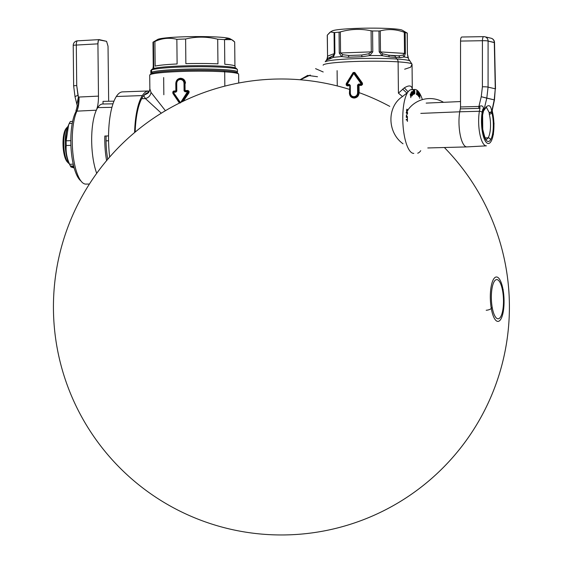 <?xml version="1.0" encoding="UTF-8"?>
<svg xmlns="http://www.w3.org/2000/svg" width="563" height="563" viewBox="0 0 563 563"><rect width="100%" height="100%" fill="white"/><g stroke="black" fill="none" stroke-linecap="round" stroke-linejoin="round"><path stroke-width="0.84" d="M151.011 92.416C150.518 95.583 148.653 97.638 145.416 98.581L141.693 98.722L145.416 98.581L143.727 95.689L145.416 98.581L161.314 113.184L145.416 98.581C148.653 97.638 150.518 95.583 151.011 92.416L165.416 110.707L151.011 92.416L149.864 88.877C149.547 90.017 149.793 93.113 145.451 94.394M150.145 90.333L149.864 88.877M139.378 91.276A51.296 15.764 -92.1 0 0 139.251 91.283A51.296 15.764 -92.1 0 0 139.124 91.283L148.118 90.981L148.132 92.353L149.153 91.558L145.36 94.471A48.446 14.891 87.9 0 0 143.347 96.069M406.908 93.022L402.517 96.526L406.908 93.022L402.629 89.144L406.908 93.022M412.046 64.266A44.456 3.505 -0.6 0 0 398.104 61.86A3.42 2.343 -86.3 0 0 396.901 59.024A3.42 2.343 -86.3 0 1 398.104 61.86A44.456 3.505 -0.6 0 0 349.968 61.691A44.456 3.505 -0.6 0 0 323.134 65.195A44.456 3.505 -0.6 0 1 349.968 61.691A44.456 3.505 -0.6 0 1 398.104 61.86L398.428 93.169L402.517 96.526C386.844 106.66 387.119 132.432 403.017 143.783C387.119 132.432 386.844 106.66 402.517 96.526L398.428 93.169L404.333 87.842C409.357 84.816 412.01 85.435 412.299 89.7C412.01 85.435 409.357 84.816 404.333 87.842L398.428 93.169L398.104 61.86A44.456 3.505 -0.6 0 1 412.046 64.266L412.306 89.461M408.084 91.818L404.333 87.842L408.084 91.818M408.689 59.256L409.892 60.874A42.746 3.371 -0.6 0 0 396.901 59.024A3.42 2.343 93.7 0 1 395.888 57.468L389.3 56.933L388.716 55.202L394.846 55.92L395.888 57.468A3.42 2.343 93.7 0 0 396.901 59.024A42.746 3.371 -0.6 0 0 353.353 58.742A42.746 3.371 -0.6 0 0 325.21 61.761A42.746 3.371 -0.6 0 1 353.353 58.742A42.746 3.371 -0.6 0 1 396.901 59.024A42.746 3.371 -0.6 0 1 409.892 60.874A42.746 3.371 -0.6 0 1 409.963 60.917A42.746 3.371 -0.6 0 0 409.892 60.874L409.857 60.853M325.21 61.761L327.884 58.355L333.219 55.653L334.274 53.598L333.219 55.653L330.664 57.292L329.355 59.094L333.183 57.412L333.219 55.653L333.183 57.412A41.036 3.237 -0.6 0 1 341.593 56.589L348.11 57.257L349.088 55.484L342.846 54.71L341.593 56.589L348.11 57.257L349.088 55.484L361.777 55.026L361.882 56.757L348.11 57.257L361.882 56.757L369.807 55.568A41.036 3.237 -0.6 0 1 382.101 55.646L389.3 56.933L382.101 55.646L382.784 53.865L382.101 55.646A41.036 3.237 -0.6 0 0 369.807 55.568L368.716 53.781L361.777 55.026L361.882 56.757L369.807 55.568L372.797 51.845L372.579 30.958A41.036 3.237 -0.6 0 1 378.962 31L379.18 51.887L382.101 55.646L379.18 51.887L380.489 51.93L382.784 53.865L388.716 55.202L382.784 53.865L380.489 51.93L379.18 51.887L378.962 31L380.271 30.866L380.489 51.93L405.381 53.478L405.163 32.591A41.036 3.237 -0.6 0 1 407.176 33.055L407.401 53.942L408.034 57.89A41.036 3.237 179.4 0 0 404.15 56.983L405.381 53.478L405.163 32.591A41.036 3.237 -0.6 0 1 407.176 33.055L402.228 30.198A35.335 2.787 -0.6 0 0 368.068 28.15A35.335 2.787 -0.6 0 0 332.508 30.796L330.488 31.971L334.682 32.598A41.036 3.237 -0.6 0 1 339.053 32.168L339.271 53.056L341.593 56.589A41.036 3.237 -0.6 0 0 333.183 57.412L326.343 60.248L327.884 58.355L327.567 57.813L326.709 59.474M327.131 58.665L327.56 56.166L327.335 35.103L330.488 31.971L334.682 32.598L334.901 53.485L334.274 53.598L334.056 32.534L334.274 53.598L334.901 53.485L333.183 57.412L334.901 53.485L334.682 32.598A41.036 3.237 -0.6 0 1 339.053 32.168L339.271 53.056L340.566 52.985L342.846 54.71L349.088 55.484L361.777 55.026L368.716 53.781L371.298 51.873L372.797 51.845L369.807 55.568L368.716 53.781L371.298 51.873L372.797 51.845L372.579 30.958A41.036 3.237 -0.6 0 1 378.962 31L380.271 30.866L380.489 51.93L404.508 53.386L402.995 55.097L398.639 55.8L388.716 55.202L394.846 55.92L395.888 57.468L389.3 56.933L388.716 55.202L398.639 55.8L400.068 57.588L395.888 57.468L400.068 57.588L404.15 56.983L402.995 55.097L404.508 53.386L404.29 32.323L405.163 32.591L404.29 32.323L404.508 53.386L405.381 53.478L404.15 56.983L402.995 55.097L398.639 55.8L400.068 57.588L404.15 56.983A41.036 3.237 179.4 0 1 408.034 57.89L407.401 53.942L407.274 33.069M327.265 35.286L327.567 57.813L327.884 58.355L330.664 57.292L329.355 59.094M371.08 30.81L372.579 30.958L371.08 30.81L371.298 51.873L340.566 52.985L342.846 54.71L341.593 56.589L339.271 53.056L340.566 52.985L340.341 31.922C350.643 28.966 360.883 28.6 371.08 30.81L371.298 51.873L340.566 52.985L340.341 31.922C350.643 28.966 360.883 28.6 371.08 30.81M339.053 32.168L340.341 31.922L339.053 32.168M332.226 30.93A35.335 2.787 -0.6 0 1 332.508 30.796A35.335 2.787 -0.6 0 0 332.226 30.93L330.108 32.168L327.335 35.103L327.56 56.166L334.274 53.598L327.56 56.166L327.194 58.482M407.176 33.055L407.401 53.942L408.668 59.221M380.271 30.866C388.315 28.776 396.317 29.262 404.29 32.323C396.317 29.262 388.315 28.776 380.271 30.866M349.088 55.484L361.777 55.026L349.088 55.484M327.884 58.355L330.664 57.292L327.884 58.355M149.385 91.093L148.118 91.136M347.104 84.52L353.726 73.479L360.932 83.521L360.939 84.021L358.554 84.077L358.047 85.069L358.131 92.804L357.611 92.804C357.399 95.098 356.189 96.4 353.972 96.695C351.776 96.554 350.573 95.344 350.348 93.064L350.263 85.33L349.285 84.408L347.104 84.52L347.223 85.055L350.263 85.33L350.348 93.064C350.573 95.344 351.776 96.554 353.972 96.695L354.05 97.23C356.555 96.878 357.913 95.4 358.131 92.804L357.611 92.804C357.399 95.098 356.189 96.4 353.972 96.695L354.05 97.23C351.572 97.061 350.214 95.682 349.982 93.099L350.348 93.064L349.982 93.099L349.897 85.365L350.263 85.33L349.285 84.408L349.897 85.365L349.757 93.141C350.045 95.914 351.509 97.371 354.148 97.512L354.05 97.23C356.555 96.878 357.913 95.4 358.131 92.804L358.624 92.825C358.342 95.611 356.851 97.174 354.148 97.512L354.05 97.23C351.572 97.061 350.214 95.682 349.982 93.099L349.757 93.141C350.045 95.914 351.509 97.371 354.148 97.512C356.851 97.174 358.342 95.611 358.624 92.825L359.124 92.825C358.835 95.914 357.202 97.659 354.233 98.053L354.148 97.512L354.233 98.053C351.312 97.871 349.707 96.245 349.412 93.177L349.897 85.365L349.679 85.752L349.229 85.245L349.285 84.408L347.104 84.52M357.533 85.069L357.611 92.804L357.533 85.069L358.554 84.077L358.047 85.069L358.131 92.804L358.624 92.825L358.554 85.435L357.533 85.069L358.554 84.077L360.939 84.021L360.974 84.563L358.61 84.612L358.997 84.893L358.554 85.435L357.533 85.069M353.388 73.211L347.097 84.021L353.726 73.479L353.388 73.211L354.204 73.183L353.388 73.211L346.576 83.718L353.487 72.768L353.388 73.211L354.204 73.183L353.726 73.479L360.932 83.521L361.326 83.261L354.204 73.183L361.326 83.261L361.925 83.162L354.303 72.74L353.388 73.211M187.5 91.748L180.519 102.712L173.678 92.747L173.671 92.248L175.853 92.149L176.444 91.171L176.367 83.444L176.733 83.408C176.909 81.1 178.091 79.798 180.273 79.496C182.496 79.636 183.735 80.854 183.995 83.148L184.08 90.875L185.121 91.811L187.5 91.748L187.535 91.255L187.972 91.755L187.535 91.255L184.08 90.875L183.995 83.148C183.735 80.854 182.496 79.636 180.273 79.496L180.343 78.989C177.873 79.348 176.55 80.833 176.367 83.444L176.733 83.408C176.909 81.1 178.091 79.798 180.273 79.496L180.343 78.989C182.855 79.172 184.242 80.558 184.516 83.148L183.995 83.148L184.516 83.148L184.594 90.882L184.08 90.875L185.121 91.811L184.594 90.882L184.516 83.148L185.009 83.169C184.664 80.382 183.144 78.911 180.441 78.75L180.343 78.989C177.873 79.348 176.55 80.833 176.367 83.444L176.142 83.486C176.367 80.678 177.802 79.102 180.441 78.75L180.343 78.989C182.855 79.172 184.242 80.558 184.516 83.148L185.009 83.169C184.664 80.382 183.144 78.911 180.441 78.75C177.802 79.102 176.367 80.678 176.142 83.486L175.797 83.521C176.022 80.418 177.598 78.658 180.505 78.25L180.441 78.75L180.505 78.25C183.489 78.447 185.157 80.087 185.509 83.169L185.009 83.169L185.086 90.559L184.594 90.882L185.086 90.559L185.544 91.058L185.121 91.811M175.776 91.41L173.587 91.509L175.945 91.642L176.219 90.875L175.776 91.41L173.587 91.509L173.693 91.009L175.874 90.91L175.797 83.521L176.219 90.875L176.81 91.143L176.733 83.408L176.81 91.143L175.853 92.149L176.444 91.171L176.142 83.486L176.219 90.875L176.81 91.143L175.853 92.149M183.299 101.178L188.894 92.937L188.514 92.663L182.342 101.643L188.612 92.409L189.055 92.409L188.894 92.937L187.908 92.522L181.68 101.959L187.908 92.522L187.507 92.248L180.519 102.712L173.678 92.747L173.425 93.043L180.188 103.043L173.425 93.043L179.829 102.867L173.165 93.219L172.932 93.507L172.764 91.952L173.693 91.009L172.764 91.952L173.587 91.509M179.428 103.071L172.932 93.507L173.066 91.924L173.073 92.965L173.066 91.924L173.348 92.283L173.777 91.748L173.671 92.248M163.664 77.567L163.84 94.753M149.864 88.855L149.723 75.168A44.456 3.505 -0.6 0 1 176.557 71.663A44.456 3.505 -0.6 0 1 224.693 71.832L224.841 86.118L224.693 71.832A44.456 3.505 -0.6 0 1 238.635 74.232A44.456 3.505 -0.6 0 0 238.487 73.957A44.456 3.505 -0.6 0 0 224.693 71.832L223.898 70.769A43.316 3.42 -0.6 0 1 237.34 72.838L238.487 73.957M337.103 70.649L337.265 85.935M187.535 91.255L187.979 90.495L189.048 91.361L188.605 91.361L189.048 91.361L189.055 92.409L187.951 90.995L185.544 91.058L185.586 90.559L187.979 90.495L187.951 90.995L185.164 91.312M361.404 84.851L362.488 84.471L362.044 84.464L362.03 83.423L362.481 83.423L362.03 83.423L362.044 84.464L361.404 84.021L362.298 82.909L354.767 72.444L353.163 72.5L353.487 72.768L346.336 83.479L353.163 72.5L354.767 72.444L354.303 72.74L362.481 83.423L362.488 84.471L361.439 85.386L358.554 85.435L358.624 92.825L359.124 92.825L358.997 84.893L361.404 84.851L361.439 85.386L360.974 84.556L361.404 84.021L362.044 84.464L358.997 84.893M346.498 83.978L346.505 85.027L347.223 85.048M349.229 85.245L347.033 85.365L347.153 85.9L347.033 85.365L349.229 85.245L349.334 85.787L347.153 85.9L346.203 85.055L346.196 84.007M149.723 75.168A44.456 3.505 -0.6 0 1 149.857 74.886L150.983 73.746A43.316 3.42 -0.6 0 1 178.584 70.537A43.316 3.42 -0.6 0 1 223.898 70.769L224.693 71.832M402.235 30.198A35.335 2.787 -0.6 0 0 368.075 28.15A35.335 2.787 -0.6 0 0 332.508 30.796L330.488 31.971M150.842 72.88A43.316 3.42 -0.6 0 1 151.581 72.24L151.56 69.967A43.316 3.42 -0.6 0 0 150.814 70.607L150.842 72.88A43.316 3.42 -0.6 0 0 150.983 73.155A43.316 3.42 -0.6 0 1 151.581 72.24L152.425 73.084L151.581 72.24A43.316 3.42 -0.6 0 1 199.858 68.982A43.316 3.42 -0.6 0 1 237.333 72.247L236.988 72.599M237.466 71.973A43.316 3.42 -0.6 0 0 198.155 68.982A43.316 3.42 -0.6 0 0 151.581 72.24L151.56 69.967A43.316 3.42 -0.6 0 1 198.127 66.708A43.316 3.42 -0.6 0 1 237.445 69.699L237.466 71.973A43.316 3.42 -0.6 0 1 237.333 72.247M150.814 70.607A43.316 3.42 -0.6 0 1 150.947 70.333A43.316 3.42 -0.6 0 1 151.56 69.967L152.672 68.834A42.176 3.329 -0.6 0 1 196.346 65.667A42.176 3.329 -0.6 0 1 236.157 68.313A42.176 3.329 -0.6 0 1 236.122 68.876M150.947 70.333L152.073 69.193A42.176 3.329 -0.6 0 1 152.672 68.834L151.56 69.967A43.316 3.42 -0.6 0 1 196.417 66.715A43.316 3.42 -0.6 0 1 237.304 69.432A43.316 3.42 -0.6 0 1 237.445 69.699M152.066 69.2A42.176 3.329 -0.6 0 1 152.672 68.834A42.176 3.329 -0.6 0 1 196.374 65.667A42.176 3.329 -0.6 0 1 236.164 68.32M153.073 68.679L153.059 67.173A41.036 3.237 -0.6 0 1 153.249 66.856L152.995 42.211A41.036 3.237 -0.6 0 1 153.185 42.077L157.675 39.459A36.475 2.878 -0.6 0 1 157.964 39.311A36.475 2.878 -0.6 0 1 196.832 36.574A36.475 2.878 -0.6 0 1 230.274 39.037M153.185 42.077A41.036 3.237 -0.6 0 1 153.509 41.915L153.783 68.461L153.509 41.915L157.964 39.311A36.475 2.878 -0.6 0 1 194.671 36.588A36.475 2.878 -0.6 0 1 229.936 38.699L231.66 39.656L224.538 39.628L224.799 64.273A41.036 3.237 -0.6 0 1 235.13 66.314A41.036 3.237 -0.6 0 0 224.799 64.273L224.538 39.628A41.036 3.237 -0.6 0 0 217.698 39.213C206.973 36.532 196.283 36.461 185.614 39.009L185.867 63.654A41.036 3.237 -0.6 0 1 217.951 63.858L217.698 39.213A41.036 3.237 -0.6 0 1 224.538 39.628C227.895 37.798 231.273 38.587 234.68 41.986L231.66 39.656M157.675 39.459A36.475 2.878 -0.6 0 1 157.964 39.311L153.509 41.915A41.036 3.237 179.4 0 1 154.909 41.479L155.163 66.124A41.036 3.237 -0.6 0 1 177.113 63.971L176.852 39.326A41.036 3.237 -0.6 0 1 185.614 39.009L185.867 63.654A41.036 3.237 -0.6 0 1 217.951 63.858L217.698 39.213C206.973 36.532 196.283 36.461 185.614 39.009A41.036 3.237 -0.6 0 0 176.852 39.326C169.512 37.432 162.193 38.143 154.909 41.479A41.036 3.237 179.4 0 0 153.509 41.915A41.036 3.237 -0.6 0 0 152.995 42.211L153.249 66.856A41.036 3.237 -0.6 0 0 153.059 67.173M234.933 65.998L234.68 41.986L234.933 65.998M155.163 66.124A41.036 3.237 -0.6 0 1 177.113 63.971L176.852 39.326C169.512 37.432 162.193 38.143 154.909 41.479L155.163 66.124M89.411 184.038L85.829 184.101A39.537 12.154 -92.1 0 1 73.162 155.641A39.537 12.154 -92.1 0 1 76.906 111.143L96.343 110.2A39.896 12.259 -92.1 0 0 96.702 173.334A39.896 12.259 -92.1 0 1 96.343 110.2A39.896 12.259 -92.1 0 1 97.737 107.603L111.946 107.329L97.737 107.603A39.896 12.259 -92.1 0 1 98.581 106.421A39.896 12.259 -92.1 0 1 102.642 104.007L113.001 103.824M104.809 136.035A39.656 12.189 87.9 0 0 106.611 160.617A39.656 12.189 87.9 0 1 104.809 136.035L108.553 135.908L104.809 136.035M98.349 40.599L97.927 43.851L98.476 96.118C98.49 102.149 97.779 106.843 96.343 110.2C97.779 106.843 98.49 102.149 98.476 96.118L79.052 97.033C79.116 103.078 78.398 107.779 76.906 111.143L96.343 110.2A39.896 12.259 -92.1 0 1 97.737 107.603M99.292 39.628C98.426 39.656 97.969 41.064 97.927 43.851L76.301 45.061A4.56 1.471 -93.2 0 1 77.525 40.832L99.165 39.621L106.569 41.324L108.026 46.194L108.666 101.263L108.026 46.194L106.569 41.324L98.75 39.853M103.015 101.354L103.043 104L103.015 101.354L113.979 101.171L103.015 101.354M98.581 106.421A39.896 12.259 -92.1 0 1 102.663 104.007M76.906 111.143L76.906 111.143C78.398 107.779 79.116 103.078 79.052 97.033L78.391 97.075C78.7 103.106 78.18 107.8 76.828 111.15L75.928 110.855C77.152 106.963 77.483 104.788 76.906 104.331L78.391 97.075C78.7 103.106 78.18 107.8 76.828 111.15L75.963 110.784M80.833 180.857A37.257 11.45 -92.1 0 1 71.086 148.695A37.257 11.45 -92.1 0 1 76.223 111.2A37.257 11.45 -92.1 0 0 71.086 148.695A37.257 11.45 -92.1 0 0 80.833 180.857M77.525 40.832A4.56 1.471 -93.2 0 1 77.532 40.832A4.56 4.56 0 0 0 73.225 45.434L73.225 45.434A4.56 0.359 -0.6 0 1 76.301 45.061L76.723 85.569L78.391 97.075L98.476 96.118L97.927 43.851L76.301 45.061A4.56 1.471 -93.2 0 1 77.525 40.832A4.56 1.471 -93.2 0 1 77.659 40.839M76.927 104.436L75.041 96.85L73.647 85.942L73.225 45.434A4.56 0.359 -0.6 0 1 76.301 45.061L76.723 85.569L77.975 95.421A4.56 0.704 -14 0 0 75.041 96.85A4.56 0.704 -14 0 1 77.975 95.421L78.391 97.075L76.934 104.436L77.314 105.886M73.647 85.942A4.56 0.359 -0.6 0 1 76.723 85.569A4.56 0.359 -0.6 0 0 73.647 85.942M107.765 159.245A35.532 10.922 -92.1 0 1 106.048 140.856A35.532 10.922 -92.1 0 1 106.097 136.337A35.532 10.922 -92.1 0 0 106.048 140.856L108.568 140.771L106.048 140.856A35.532 10.922 -92.1 0 0 107.765 159.245M142.622 97.125A49.586 15.243 87.9 0 0 135.162 132.08A49.586 15.243 87.9 0 1 142.622 97.125A49.586 15.243 87.9 0 1 143.811 95.485L143.811 95.485A49.586 15.243 87.9 0 1 148.125 92.698A49.586 15.243 87.9 0 0 142.622 97.125M146.697 91.016L148.118 90.981A51.296 15.764 87.9 0 0 142.348 95.569A51.296 15.764 87.9 0 0 134.613 132.537A51.296 15.764 87.9 0 1 142.348 95.569L116.337 96.505A51.296 15.764 -92.1 0 1 122.558 91.882A51.296 15.764 -92.1 0 0 116.337 96.505L142.348 95.569A51.296 15.764 87.9 0 1 148.118 90.981L148.132 92.353M109.672 157.035A51.296 15.764 -92.1 0 1 116.337 96.505A51.296 15.764 -92.1 0 0 109.672 157.035M466.889 146.901A22.801 7.009 -92.1 0 1 460.267 135.197A22.801 7.009 -92.1 0 1 459.732 111.791L420.8 113.388L459.732 111.791A22.801 7.009 -92.1 0 1 460.316 108.884A22.801 7.009 -92.1 0 0 459.732 111.791L479.38 111.277A22.443 6.897 87.9 0 0 479.908 134.318A22.443 6.897 87.9 0 0 486.425 145.838L466.889 146.901A22.801 7.009 -92.1 0 1 466.833 146.908A22.801 7.009 -92.1 0 1 460.245 135.113A22.801 7.009 -92.1 0 1 459.732 111.791L479.38 111.277A2.28 1.196 9.4 0 1 482.139 112.431A20.162 6.193 -92.1 0 1 482.857 109.116L483.272 110.77A2.28 1.52 14.7 0 1 483.307 111.439L483.631 110.77M485.383 108.363L485.799 107.308C489.008 104.162 490.985 105.591 491.724 111.601L491.907 112.783A18.164 5.581 -92.1 0 1 490.563 139.849A18.164 5.581 -92.1 0 1 483.497 133.839A18.164 5.581 -92.1 0 1 483.272 110.77L483.511 108.469C483.216 106.182 481.949 105.422 479.697 106.175L480 108.237L478.712 108.377L480 108.237A22.443 6.897 87.9 0 0 479.38 111.277A22.443 6.897 87.9 0 0 479.908 134.318A22.443 6.897 87.9 0 0 486.425 145.838M492.273 110.608L492.287 111.312A20.162 6.193 -92.1 0 1 493.279 134.247A2.28 1.196 -170.6 0 1 493.357 134.698A2.28 1.196 -170.6 0 0 493.279 134.247A20.162 6.193 -92.1 0 1 484.905 140.278A20.162 6.193 -92.1 0 1 482.139 112.431A2.28 1.196 9.4 0 0 479.38 111.277A22.443 6.897 87.9 0 1 480 108.237L479.697 106.175L478.916 106.449L478.712 108.377L460.316 108.884L460.52 106.963L460.316 108.884L478.712 108.377L478.916 106.449L460.52 106.963L460.541 41.071L482.421 40.712L482.407 86.801L481.238 96.716L494.215 99.876L491.724 111.601L489.226 112.663L486.523 107.434L485.39 108.349L485.799 107.308C489.008 104.162 490.985 105.591 491.724 111.601L489.226 112.663L486.516 107.434M490.978 38.2A4.56 4.321 103.1 0 1 490.992 38.2A4.56 4.321 103.1 0 1 494.293 42.485A4.56 4.321 103.1 0 0 490.985 38.2L484.785 36.764A4.56 4.56 0 0 0 483.68 36.644A4.56 1.337 89.1 0 0 482.421 40.712A4.56 0.514 0 0 1 488.093 41.043A4.56 4.321 -76.9 0 0 483.786 36.651A4.56 1.337 89.1 0 0 483.68 36.644A4.56 1.337 89.1 0 0 482.421 40.712A4.56 0.514 0 0 1 488.093 41.043A4.56 4.321 -76.9 0 0 483.786 36.651A4.56 1.337 89.1 0 0 483.68 36.644L461.906 37.01C461.062 37.031 460.611 38.383 460.541 41.071C460.611 38.383 461.062 37.031 461.906 37.01L461.878 37.01M492.231 110.271L491.907 112.783A2.28 1.239 165.8 0 1 489.289 114.183A15.884 4.884 87.9 0 1 488.114 137.858L485.165 137.865L488.114 137.858A15.884 4.884 87.9 0 1 486.242 139.286A15.884 4.884 87.9 0 0 488.114 137.858A2.28 1.985 -147.3 0 1 490.563 139.849A2.28 1.985 -147.3 0 0 488.114 137.858A15.884 4.884 87.9 0 0 489.289 114.183A2.28 1.239 165.8 0 0 491.907 112.783A18.164 5.581 -92.1 0 1 490.563 139.849A18.164 5.581 -92.1 0 1 483.497 133.839A18.164 5.581 -92.1 0 1 483.272 110.77L484.011 109.806L486.791 98.152L494.215 99.876L491.724 111.601L491.907 112.783L492.287 111.312A20.162 6.193 -92.1 0 1 493.279 134.247A20.162 6.193 -92.1 0 1 484.905 140.278A20.162 6.193 -92.1 0 1 482.139 112.431A20.162 6.193 -92.1 0 1 482.857 109.116L483.272 110.77A2.28 1.52 14.7 0 1 483.307 111.432M491.816 112.037L489.212 113.043L489.226 112.663L489.289 114.183L489.212 113.043L491.816 112.037L492.111 110.918L494.462 99.876L495.278 88.806L494.462 99.883M483.828 110.552L485.383 108.356M483.617 110.13L483.511 108.469L482.857 109.116L483.511 108.469C483.216 106.182 481.949 105.422 479.697 106.175L478.916 106.449L481.238 96.716L486.791 98.152L488.079 87.138L495.278 88.806L494.215 99.876M484.011 109.806L486.791 98.152L488.079 87.138A4.56 0.514 180 0 0 482.407 86.801L481.238 96.716L478.916 106.449L460.52 106.963L460.541 41.071L482.421 40.712L482.407 86.801A4.56 0.514 180 0 1 488.079 87.138L495.278 88.806L494.293 42.485L488.093 41.043L488.079 87.138L488.093 41.043L494.293 42.612M492.287 111.312L492.196 110.482L492.287 111.312M495.278 88.806L494.518 42.549A4.56 4.56 0 0 0 490.992 38.2M414.748 89.482A31.915 9.81 87.9 0 1 422.37 99.637A31.915 9.81 87.9 0 0 414.079 89.58L410.828 89.7A31.915 9.81 -92.1 0 0 402.89 122.952A31.915 9.81 -92.1 0 0 413.798 153.396A31.915 9.81 -92.1 0 1 402.89 122.945A31.915 9.81 -92.1 0 1 410.828 89.7A31.915 9.81 -92.1 0 1 411.497 89.601L414.748 89.482A31.915 9.81 87.9 0 0 414.079 89.58L410.828 89.7A31.915 9.81 -92.1 0 1 411.497 89.601M417.718 153.178A31.915 9.81 87.9 0 0 420.737 150.68A31.915 9.81 87.9 0 1 417.718 153.178M414.136 90.15L414.678 90.608L414.861 92.564L414.34 94.014L413.925 90.446L414.565 90.298L414.861 92.564L414.657 93.859L413.988 93.507L414.136 90.15L414.678 90.608L414.861 92.979L414.537 93.965L413.988 93.507L414.136 90.15M416.74 94.077L416.852 90.692L416.887 94.183L417.289 94.45L417.274 94.851L416.331 94.211L416.346 93.81L416.74 94.077L416.852 90.692L416.887 94.183L417.289 94.45L417.274 94.851L416.331 94.211L416.346 93.81L416.74 94.077L416.852 90.692L416.887 94.183L417.289 94.45L416.74 94.077M419.653 94.528L418.963 96.899L419.358 94.373L419.907 94.352L419.78 98.356L419.907 94.352L419.358 94.373L418.963 96.899L419.484 94.683L419.843 94.781L419.78 98.356L419.907 94.352L419.358 94.373L418.963 96.899L419.653 94.528M417.472 95.07L417.697 91.368L417.472 95.07M417.816 95.372L418.154 91.79L418.675 95.956L419.111 93.015L418.555 96.322L418.246 92.508L417.816 95.372L418.154 91.79L418.675 95.956L419.111 93.015L418.555 96.322L418.246 92.508L417.816 95.372L418.154 91.79L418.675 95.956L419.111 93.015L418.773 96.597L418.246 92.508L417.816 95.372M407.302 120.13L406.233 119.947L406.226 119.462L407.295 119.645L407.274 118.357L407.45 121.439L407.302 120.13L406.233 119.947L406.226 119.462L407.295 119.645L407.401 118.378L407.45 121.439L407.302 120.13L406.233 119.947L406.226 119.462L407.295 119.645L407.401 118.378L407.302 120.13M406.683 110.77L407.591 112.853L406.711 111.713L406.535 110.257L406.929 109.152L407.823 110.144L407.788 110.601L406.915 109.637L406.683 110.439L406.915 109.637L407.788 110.601L406.929 109.152L406.535 110.257L406.711 111.713L407.591 112.853L406.683 110.439L406.915 109.637L407.788 110.601L407.823 110.144L406.929 109.152L406.535 110.257L406.711 111.713L407.591 112.853L406.683 110.77M407.422 117.744L406.219 117.195L406.226 116.717L407.422 117.259L407.422 117.744L406.219 117.195L406.226 116.717L407.422 117.259L407.422 117.744L406.219 117.195L406.226 116.717L407.422 117.259L407.422 117.744M407.422 116.611L406.233 115.718L407.38 113.832L406.359 112.579L407.549 113.473L406.43 115.38L407.422 116.611L406.233 115.718L407.38 113.832L406.338 113.05L406.359 112.579L407.549 113.473L406.43 115.38L407.422 116.611L406.233 115.718L407.38 113.832L406.338 113.05L406.359 112.579L407.549 113.473L406.43 115.38L407.422 116.611M410.856 97.652L410.209 94.197L411.49 95.963L411.039 92.733L411.694 96.182L410.427 94.493L410.856 97.652L410.392 93.866L411.49 95.963L411.039 92.733L411.694 96.182L410.427 94.493L410.856 97.652L410.392 93.866L411.49 95.963L411.039 92.733L411.694 96.182L410.427 94.493L410.856 97.652M411.426 92.747L412.172 91.326L412.686 94.978L411.877 95.942L412.482 94.675L412.341 93.662L411.757 94.352L411.694 93.887L412.278 93.198L412.102 91.952L411.426 92.747L411.363 92.283L412.172 91.326L412.686 94.978L411.877 95.942L411.806 95.471L412.482 94.675L412.341 93.662L411.757 94.352L412.278 93.198L412.102 91.952L411.426 92.747L411.363 92.283L412.172 91.326L412.686 94.978L411.877 95.942L412.482 94.675L412.341 93.662L411.757 94.352L411.694 93.887L412.278 93.198L412.102 91.952L411.426 92.747M413.404 92.198L413.756 94.197L413.052 94.591L412.756 93.338L413.404 92.198L413.383 90.404L413.756 94.197L413.052 94.591L412.785 93.915L413.383 90.404L413.756 94.197L413.052 94.591L412.785 93.915L413.404 92.198M67.933 126.689A21.091 6.482 87.9 0 0 68.735 162.665M68.637 124.866L69.207 123.543L72.24 123.431L69.207 123.543C66.533 129.363 65.519 135.127 66.167 140.827A25.082 7.706 -92.1 0 0 66.216 145.514L70.91 145.345L66.216 145.514C65.695 151.841 66.835 158.104 69.636 164.305A25.082 7.706 -92.1 0 0 70.424 166.043L73.633 165.923L70.424 166.043A25.082 7.706 -92.1 0 0 70.917 166.944L73.859 166.838L70.917 166.944L74.175 167.992L70.917 166.944A25.082 7.706 -92.1 0 1 70.424 166.043A25.082 7.706 -92.1 0 1 70.347 165.895A25.082 7.706 -92.1 0 1 69.636 164.305L73.218 164.178L69.636 164.305C66.835 158.104 65.695 151.841 66.216 145.514A25.082 7.706 -92.1 0 1 66.167 140.827L70.818 140.659L66.167 140.827L68.637 124.866L67.469 127.71A21.091 6.482 87.9 0 0 68.728 162.644A21.091 6.482 87.9 0 0 68.785 162.77L70.276 165.747M69.207 123.543A25.082 7.706 -92.1 0 1 70.445 121.488L72.634 121.411L70.445 121.488A25.082 7.706 -92.1 0 0 69.207 123.543M66.582 128.04A17.671 5.433 87.9 0 0 63.014 142.305A17.671 5.433 87.9 0 0 66.012 160.012L66.934 160.927A18.811 5.778 -92.1 0 0 69.249 163.685A18.811 5.778 -92.1 0 1 68.327 162.981A18.811 5.778 -92.1 0 1 66.934 160.927L67.961 160.891L66.934 160.927A18.811 5.778 -92.1 0 1 63.76 141.468A18.811 5.778 -92.1 0 1 67.912 126.633A18.811 5.778 -92.1 0 0 67.046 127.4L66.11 128.512A17.671 5.433 87.9 0 0 63.007 143.122A17.671 5.433 87.9 0 0 66.012 160.012A17.671 5.433 87.9 0 0 67.314 161.94A17.671 5.433 87.9 0 1 66.012 160.012L66.934 160.927A18.811 5.778 -92.1 0 1 63.732 142.946A18.811 5.778 -92.1 0 1 67.046 127.4M502.646 291.043A19.621 6.031 87.9 0 0 496.193 279.67A19.621 6.031 87.9 0 0 492.196 307.321A19.621 6.031 87.9 0 0 497.608 318.735A19.621 6.031 87.9 0 0 502.646 291.043A19.621 6.031 87.9 0 0 494.335 281.345A19.621 6.031 87.9 0 0 492.196 307.321A227.987 87.863 170.2 0 1 491.274 308.418A22.239 6.833 -92.1 0 1 493.695 278.974A22.239 6.833 -92.1 0 1 503.111 289.966A227.987 87.863 170.2 0 1 502.646 291.043A19.621 6.031 87.9 0 1 500.507 317.025A19.621 6.031 87.9 0 1 492.196 307.321A227.987 87.863 170.2 0 1 491.274 308.418A22.239 6.833 -92.1 0 1 493.695 278.974A22.239 6.833 -92.1 0 1 503.111 289.966A22.239 6.833 -92.1 0 1 500.69 319.411A22.239 6.833 -92.1 0 1 491.274 308.418A4.56 1.759 170.2 0 1 486.193 310.262A4.56 1.759 170.2 0 0 491.274 308.418A22.239 6.833 -92.1 0 0 500.69 319.411A22.239 6.833 -92.1 0 0 503.111 289.966A227.987 87.863 170.2 0 1 502.646 291.043M503.174 289.53A4.56 1.759 170.2 0 1 503.111 289.966A4.56 1.759 170.2 0 0 503.174 289.53M145.986 94.239L145.606 94.352M409.836 60.846L412.039 64.224L410.673 67.201L404.656 69.207M315.576 68.658L323.204 71.98M300.311 79.77L310.283 75.055M317.497 76.737L307.658 75.4L300.037 79.749M238.726 83.021L238.635 74.232M150.975 73.148L151.334 73.5M236.157 68.313L237.304 69.432M235.144 67.82L235.13 66.314M139.251 91.283L122.558 91.882M460.52 101.551L426.177 103.106M427.789 147.956L466.833 146.908M485.996 139.286L486.284 139.314C485.679 140.088 484.504 136.746 482.751 129.286L482.611 115.063L483.652 110.271M493.357 134.698L494.025 123.473L492.217 110.404M495.496 88.87L494.518 42.549M443.553 102.318A26.855 26.855 0 0 0 407.795 110.116M407.612 110.39A26.855 26.855 0 0 0 406.887 111.516M406.739 111.77A26.855 26.855 0 0 0 406.162 112.79M68.728 162.644L70.347 165.895M68.327 162.981L67.314 161.94M323.317 82.874A227.987 227.987 0 0 0 144.093 488.965A227.987 227.987 0 0 0 452.476 457.691A227.987 227.987 0 0 0 444.671 147.83A227.987 227.987 0 0 1 175.776 509.008A227.987 227.987 0 0 1 349.722 89.461M389.765 106.379A227.987 227.987 0 0 0 359.124 92.642"/></g></svg>

